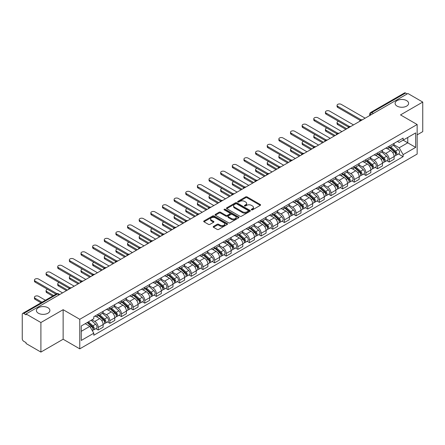 <?xml version="1.0" encoding="UTF-8"?>
<svg xmlns="http://www.w3.org/2000/svg" width="445" height="445" viewBox="0 0 445 445"><rect width="100%" height="100%" fill="white"/><g stroke="black" fill="none" stroke-linecap="round" stroke-linejoin="round"><path stroke-width="0.67" d="M251.47 209.856A0.723 0.417 0 0 0 252.493 209.856L260.275 205.368A1.035 0.595 0 0 0 260.581 204.945A1.035 0.595 0 0 0 260.275 204.522L247.092 196.907A1.035 0.595 0 0 0 245.629 196.907L237.847 201.401A0.723 0.417 0 0 0 237.636 201.696A0.723 0.417 0 0 0 237.847 201.991A0.723 0.417 0 0 0 238.87 201.991L239.877 201.413A3.315 1.913 0 0 1 244.566 201.413L245.668 202.047A3.315 1.913 0 0 1 246.636 203.398A3.315 1.913 0 0 1 245.668 204.75L244.661 205.334A0.723 0.417 0 0 0 244.444 205.629A0.723 0.417 0 0 0 244.661 205.924A0.723 0.417 0 0 0 245.685 205.924L246.691 205.345A3.315 1.913 0 0 1 251.375 205.345L252.476 205.979A3.315 1.913 0 0 1 253.444 207.331A3.315 1.913 0 0 1 252.476 208.683L251.47 209.267A0.723 0.417 0 0 0 251.258 209.562A0.723 0.417 0 0 0 251.47 209.856L251.47 209.267M47.915 307.712A6.753 3.899 0 0 0 40.556 306.866A6.753 3.899 0 0 0 36.39 310.465A6.753 3.899 0 0 0 38.365 313.224A6.753 3.899 0 0 0 45.724 314.07A6.753 3.899 0 0 0 49.896 310.465A6.753 3.899 0 0 0 47.915 307.712M406.635 100.609A6.753 3.899 0 0 0 399.276 99.763A6.753 3.899 0 0 0 395.104 103.362A6.753 3.899 0 0 0 397.085 106.121A6.753 3.899 0 0 0 404.444 106.967A6.753 3.899 0 0 0 408.61 103.362A6.753 3.899 0 0 0 406.635 100.609M213.478 226.422A1.035 0.595 0 0 0 213.177 226.844A1.035 0.595 0 0 0 213.478 227.267L217.177 229.403A1.035 0.595 0 0 0 218.64 229.403L227.284 224.413A1.035 0.595 0 0 0 227.59 223.991A1.035 0.595 0 0 0 227.284 223.568L214.101 215.959A1.035 0.595 0 0 0 212.638 215.959L203.994 220.948A1.035 0.595 0 0 0 203.693 221.371A1.035 0.595 0 0 0 203.994 221.794L208.46 224.369A1.035 0.595 0 0 0 209.929 224.369L213.628 222.233A1.035 0.595 0 0 0 213.928 221.81A1.035 0.595 0 0 0 213.628 221.388L211.408 220.108A2.77 1.602 0 0 1 210.596 218.979A2.77 1.602 0 0 1 212.31 217.499A2.77 1.602 0 0 1 215.33 217.85L224.007 222.862A2.77 1.602 0 0 1 224.82 223.991A2.77 1.602 0 0 1 223.106 225.465A2.77 1.602 0 0 1 220.086 225.12L218.64 224.286A1.035 0.595 0 0 0 217.177 224.286L213.478 226.422L213.478 227.267M79.772 319.299L63.134 309.692L40.901 322.53L26.055 313.959L407.904 93.5L422.75 102.072L400.517 114.91L417.154 124.511L79.772 319.299L79.772 348.847L417.154 154.065L417.154 124.511M239.955 216.253A1.035 0.595 0 0 0 241.418 216.253L250.062 211.264A1.035 0.595 0 0 0 250.363 210.841A1.035 0.595 0 0 0 250.062 210.418L236.879 202.809A1.035 0.595 0 0 0 235.411 202.809L226.772 207.798A1.035 0.595 0 0 0 226.466 208.221A1.035 0.595 0 0 0 226.772 208.644L239.955 216.253M224.536 210.012A0.723 0.417 0 0 1 225.27 210.118L225.27 209.256L238.67 216.993A1.035 0.595 0 0 1 238.976 217.416A1.035 0.595 0 0 1 238.67 217.839L230.032 222.828A1.035 0.595 0 0 1 228.563 222.828L215.386 215.219L215.386 214.373A1.035 0.595 0 0 0 215.08 214.796A1.035 0.595 0 0 0 215.386 215.219M215.386 214.373L219.079 212.237A1.035 0.595 0 0 1 220.548 212.237L225.893 215.324A1.035 0.595 0 0 0 227.356 215.324L229.809 213.906A1.035 0.595 0 0 0 230.115 213.483A1.035 0.595 0 0 0 229.809 213.06L224.247 209.845A0.723 0.417 0 0 1 224.03 209.551A0.723 0.417 0 0 1 224.48 209.167A0.723 0.417 0 0 1 225.27 209.256M40.901 322.53L40.901 352.078L26.055 343.507L26.055 342.644L23.741 341.309A2.108 1.218 -120 0 1 22.25 338.728L22.25 314.342A2.108 1.218 -120 0 1 22.689 313.38L56.487 293.867A2.108 1.218 60 0 1 57.538 293.973L23.741 313.486A2.108 1.218 -120 0 0 22.689 313.38M417.154 134.852L422.75 131.62L422.75 102.072M40.901 352.078L63.134 339.24L79.772 348.847M26.055 313.959L26.055 314.821L23.741 313.486M373.361 113.442L371.792 112.54A2.108 1.218 60 0 0 370.735 112.435L404.533 92.922A2.108 1.218 60 0 1 405.59 93.027L371.792 112.54A2.108 1.218 120 0 0 370.301 115.122L370.301 115.211M407.158 93.928L405.59 93.027M389.175 146.183A4.856 2.804 60 0 1 388.174 148.357L393.096 145.515A4.856 2.804 -120 0 0 394.098 143.34M382.188 151.406L385.743 153.458A4.856 2.804 60 0 1 389.175 159.405L394.098 156.562A4.856 2.804 -120 0 0 390.666 150.616L387.144 148.58M394.098 156.562L394.098 159.188L389.175 162.03L386.816 160.667M388.174 148.357A4.856 2.804 60 0 1 385.782 148.141M389.175 159.405L389.175 162.03M377.538 152.902A4.856 2.804 60 0 1 376.531 155.077L381.454 152.234A4.856 2.804 -120 0 0 382.461 150.06M375.174 167.387L377.538 168.75L382.461 165.907L382.461 163.282A4.856 2.804 -120 0 0 379.029 157.335L375.502 155.299M376.531 155.077A4.856 2.804 60 0 1 374.145 154.86M370.546 158.125L374.106 160.178A4.856 2.804 60 0 1 377.538 166.124L377.538 168.75M365.896 159.621A4.856 2.804 60 0 1 364.894 161.796L369.817 158.954A4.856 2.804 -120 0 0 370.824 156.779M363.537 174.106L365.896 175.469L370.824 172.627L370.824 170.001A4.856 2.804 -120 0 0 367.392 164.055L363.865 162.019M364.894 161.796A4.856 2.804 60 0 1 362.503 161.58M358.909 164.845L362.464 166.897A4.856 2.804 60 0 1 365.896 172.844L365.896 175.469M354.259 166.341A4.856 2.804 60 0 1 353.252 168.516L358.18 165.673A4.856 2.804 -120 0 0 359.182 163.499M351.9 180.826L354.259 182.189L359.182 179.346L359.182 176.721A4.856 2.804 -120 0 0 355.75 170.774L352.229 168.744M353.252 168.516A4.856 2.804 60 0 1 350.866 168.299M347.272 171.564L350.827 173.617A4.856 2.804 60 0 1 354.259 179.563L354.259 182.189M342.622 173.061A4.856 2.804 60 0 1 341.615 175.235L346.538 172.393A4.856 2.804 -120 0 0 347.545 170.218M340.258 187.545L342.622 188.908L347.545 186.066L347.545 183.44A4.856 2.804 -120 0 0 344.113 177.494L340.586 175.464M341.615 175.235A4.856 2.804 60 0 1 339.224 175.018M335.63 178.284L339.19 180.336A4.856 2.804 60 0 1 342.622 186.283L342.622 188.908M330.98 179.78A4.856 2.804 60 0 1 329.979 181.955L334.901 179.113A4.856 2.804 -120 0 0 335.903 176.938M328.621 194.265L330.98 195.633L335.903 192.785L335.903 190.16A4.856 2.804 -120 0 0 332.471 184.213L328.95 182.183M329.979 181.955A4.856 2.804 60 0 1 327.587 181.738M323.993 185.003L327.548 187.056A4.856 2.804 60 0 1 330.98 193.002L330.98 195.633M319.343 186.499A4.856 2.804 60 0 1 318.336 188.674L323.259 185.832A4.856 2.804 -120 0 0 324.266 183.657M316.979 200.99L319.343 202.353L324.266 199.505L324.266 196.879A4.856 2.804 -120 0 0 320.834 190.933L317.307 188.903M318.336 188.674A4.856 2.804 60 0 1 315.95 188.458M312.351 191.723L315.911 193.781A4.856 2.804 60 0 1 319.343 199.722L319.343 202.353M307.701 193.219A4.856 2.804 60 0 1 306.7 195.399L311.622 192.552A4.856 2.804 -120 0 0 312.629 190.377M305.342 207.709L307.701 209.072L312.629 206.23L312.629 203.599A4.856 2.804 -120 0 0 309.197 197.652L305.671 195.622M306.7 195.399A4.856 2.804 60 0 1 304.308 195.177M300.714 198.442L304.269 200.5A4.856 2.804 60 0 1 307.701 206.441L307.701 209.072M296.064 199.939A4.856 2.804 60 0 1 295.057 202.119L299.986 199.271A4.856 2.804 -120 0 0 300.987 197.096M293.706 214.429L296.064 215.792L300.987 212.949L300.987 210.318A4.856 2.804 -120 0 0 297.555 204.377L294.034 202.341M295.057 202.119A4.856 2.804 60 0 1 292.671 201.897M289.078 205.162L292.632 207.22A4.856 2.804 60 0 1 296.064 213.161L296.064 215.792M284.427 206.658A4.856 2.804 60 0 1 283.421 208.839L288.343 205.996A4.856 2.804 -120 0 0 289.35 203.816M282.063 221.148L284.427 222.511L289.35 219.669L289.35 217.038A4.856 2.804 -120 0 0 285.918 211.097L282.391 209.061M283.421 208.839A4.856 2.804 60 0 1 281.029 208.616M277.435 211.887L280.995 213.939A4.856 2.804 60 0 1 284.427 219.88L284.427 222.511M272.785 213.378A4.856 2.804 60 0 1 271.784 215.558L276.707 212.716A4.856 2.804 -120 0 0 277.708 210.535M270.427 227.868L272.785 229.231L277.708 226.388L277.708 223.757A4.856 2.804 -120 0 0 274.276 217.816L270.755 215.781M271.784 215.558A4.856 2.804 60 0 1 269.392 215.336M265.798 218.606L269.353 220.659A4.856 2.804 60 0 1 272.785 226.6L272.785 229.231M261.148 220.097A4.856 2.804 60 0 1 260.141 222.278L265.064 219.435A4.856 2.804 -120 0 0 266.071 217.255M258.784 234.587L261.148 235.95L266.071 233.108L266.071 230.477A4.856 2.804 -120 0 0 262.639 224.536L259.112 222.5M260.141 222.278A4.856 2.804 60 0 1 257.755 222.055M254.156 225.326L257.716 227.378A4.856 2.804 60 0 1 261.148 233.319L261.148 235.95M249.506 226.816A4.856 2.804 60 0 1 248.505 228.997L253.428 226.155A4.856 2.804 -120 0 0 254.434 223.974M247.147 241.307L249.506 242.67L254.434 239.827L254.434 237.196A4.856 2.804 -120 0 0 251.002 231.255L247.476 229.22M248.505 228.997A4.856 2.804 60 0 1 246.113 228.774M242.519 232.045L246.074 234.098A4.856 2.804 60 0 1 249.506 240.039L249.506 242.67M237.869 233.536A4.856 2.804 60 0 1 236.862 235.716L241.791 232.874A4.856 2.804 -120 0 0 242.792 230.694M235.511 248.026L237.869 249.389L242.792 246.547L242.792 243.916A4.856 2.804 -120 0 0 239.36 237.975L235.839 235.939M236.862 235.716A4.856 2.804 60 0 1 234.476 235.494M230.883 238.765L234.437 240.817A4.856 2.804 60 0 1 237.869 246.758L237.869 249.389M226.232 240.256A4.856 2.804 60 0 1 225.226 242.436L230.148 239.594A4.856 2.804 -120 0 0 231.155 237.413M223.868 254.746L226.232 256.109L231.155 253.266L231.155 250.635A4.856 2.804 -120 0 0 227.723 244.694L224.197 242.659M225.226 242.436A4.856 2.804 60 0 1 222.834 242.214M219.24 245.484L222.8 247.537A4.856 2.804 60 0 1 226.232 253.478L226.232 256.109M214.59 246.975A4.856 2.804 60 0 1 213.589 249.156L218.512 246.313A4.856 2.804 -120 0 0 219.513 244.133M212.232 261.465L214.59 262.828L219.513 259.986L219.513 257.355A4.856 2.804 -120 0 0 216.081 251.414L212.56 249.378M213.589 249.156A4.856 2.804 60 0 1 211.197 248.933M207.604 252.204L211.158 254.256A4.856 2.804 60 0 1 214.59 260.203L214.59 262.828M202.953 253.695A4.856 2.804 60 0 1 201.947 255.875L206.869 253.033A4.856 2.804 -120 0 0 207.876 250.852M200.589 268.185L202.953 269.548L207.876 266.705L207.876 264.074A4.856 2.804 -120 0 0 204.444 258.133L200.917 256.098M201.947 255.875A4.856 2.804 60 0 1 199.56 255.653M195.961 258.923L199.521 260.976A4.856 2.804 60 0 1 202.953 266.922L202.953 269.548M191.311 260.414A4.856 2.804 60 0 1 190.31 262.594L195.233 259.752A4.856 2.804 -120 0 0 196.239 257.572M188.953 274.904L191.311 276.267L196.239 273.425L196.239 270.794A4.856 2.804 -120 0 0 192.807 264.853L189.281 262.817M190.31 262.594A4.856 2.804 60 0 1 187.918 262.378M184.325 265.643L187.879 267.695A4.856 2.804 60 0 1 191.311 273.642L191.311 276.267M179.674 267.134A4.856 2.804 60 0 1 178.667 269.314L183.596 266.472A4.856 2.804 -120 0 0 184.597 264.291M177.316 281.624L179.674 282.987L184.597 280.144L184.597 277.519A4.856 2.804 -120 0 0 181.165 271.572L177.644 269.536M178.667 269.314A4.856 2.804 60 0 1 176.281 269.097M172.688 272.362L176.242 274.415A4.856 2.804 60 0 1 179.674 280.361L179.674 282.987M168.038 273.853A4.856 2.804 60 0 1 167.031 276.034L171.954 273.191A4.856 2.804 -120 0 0 172.96 271.011M165.673 288.343L168.038 289.706L172.96 286.864L172.96 284.238A4.856 2.804 -120 0 0 169.528 278.292L166.002 276.256M167.031 276.034A4.856 2.804 60 0 1 164.639 275.817M161.046 279.082L164.606 281.134A4.856 2.804 60 0 1 168.038 287.081L168.038 289.706M156.395 280.572A4.856 2.804 60 0 1 155.394 282.753L160.317 279.911A4.856 2.804 -120 0 0 161.318 277.73M154.037 295.063L156.395 296.426L161.318 293.583L161.318 290.958A4.856 2.804 -120 0 0 157.892 285.011L154.365 282.976M155.394 282.753A4.856 2.804 60 0 1 153.002 282.536M149.409 285.801L152.963 287.854A4.856 2.804 60 0 1 156.395 293.8L156.395 296.426M144.758 287.292A4.856 2.804 60 0 1 143.752 289.473L148.674 286.63A4.856 2.804 -120 0 0 149.681 284.45M142.394 301.782L144.758 303.145L149.681 300.303L149.681 297.677A4.856 2.804 -120 0 0 146.249 291.731L142.723 289.695M143.752 289.473A4.856 2.804 60 0 1 141.365 289.256M137.766 292.521L141.326 294.573A4.856 2.804 60 0 1 144.758 300.52L144.758 303.145M133.116 294.011A4.856 2.804 60 0 1 132.115 296.192L137.038 293.35A4.856 2.804 -120 0 0 138.045 291.169M130.758 308.502L133.116 309.865L138.045 307.022L138.045 304.397A4.856 2.804 -120 0 0 134.613 298.45L131.086 296.415M132.115 296.192A4.856 2.804 60 0 1 129.723 295.975M126.13 299.24L129.684 301.293A4.856 2.804 60 0 1 133.116 307.239L133.116 309.865M121.479 300.731A4.856 2.804 60 0 1 120.473 302.911L125.401 300.069A4.856 2.804 -120 0 0 126.402 297.889M119.121 315.221L121.479 316.584L126.402 313.742L126.402 311.116A4.856 2.804 -120 0 0 122.97 305.17L119.449 303.134M120.473 302.911A4.856 2.804 60 0 1 118.086 302.695M114.493 305.96L118.047 308.012A4.856 2.804 60 0 1 121.479 313.959L121.479 316.584M109.843 307.451A4.856 2.804 60 0 1 108.836 309.631L113.759 306.789A4.856 2.804 -120 0 0 114.766 304.608M107.479 321.941L109.843 323.304L114.766 320.461L114.766 317.836A4.856 2.804 -120 0 0 111.333 311.889L107.807 309.853M108.836 309.631A4.856 2.804 60 0 1 106.444 309.414M102.851 312.679L106.411 314.732A4.856 2.804 60 0 1 109.843 320.678L109.843 323.304M98.2 314.17A4.856 2.804 60 0 1 97.199 316.351L102.122 313.508A4.856 2.804 -120 0 0 103.123 311.328M95.842 328.66L98.2 330.023L103.123 327.181L103.123 324.555A4.856 2.804 -120 0 0 99.697 318.609L96.17 316.573M97.199 316.351A4.856 2.804 60 0 1 94.807 316.134M91.937 319.816L94.768 321.451A4.856 2.804 60 0 1 98.2 327.398L98.2 330.023M397.418 141.421L399.176 142.433L415.663 132.91L407.753 137.477L407.753 142.823L399.176 147.773L393.825 144.686M81.268 331.319L89.846 326.363L93.8 333.21L81.268 340.447L81.268 325.974L93.8 318.737L93.8 316.712L403.126 138.122L403.126 140.147L415.663 147.384L403.126 154.621L399.176 147.773M415.663 132.91L415.663 147.384M93.8 333.21L93.8 335.235L403.126 156.646L403.126 154.621M63.134 309.692L63.134 339.24M89.846 326.363L85.218 323.693M398.453 153.948L403.126 156.646M251.759 209.962L252.476 209.545A3.315 1.913 0 0 0 253.444 208.193L253.444 207.331M246.636 203.398L246.636 204.261A3.315 1.913 0 0 1 245.668 205.612L244.95 206.029M260.275 204.522L260.275 205.368L247.092 197.769A1.035 0.595 0 0 0 245.629 197.769L238.136 202.097M250.046 211.269L236.879 203.671A1.035 0.595 0 0 0 235.411 203.671L226.783 208.649L226.772 207.798M248.227 211.136A0.723 0.417 0 0 0 248.444 210.841A0.723 0.417 0 0 0 248.227 210.546L236.657 203.866A0.723 0.417 0 0 0 235.633 203.866L234.571 204.478A3.315 1.913 0 0 0 233.597 205.829A3.315 1.913 0 0 0 234.571 207.181L242.481 211.748A3.315 1.913 0 0 0 247.164 211.748L248.227 211.136L248.227 211.998A0.723 0.417 0 0 0 248.444 211.703L248.444 210.841M233.597 205.829L233.597 206.691A3.315 1.913 0 0 0 234.571 208.043L234.571 207.181M248.227 211.998L247.164 212.61A3.315 1.913 0 0 1 242.481 212.61L234.571 208.043M215.397 215.224L219.079 213.099L219.079 212.237M230.115 213.483L230.115 214.345A1.035 0.595 0 0 1 229.809 214.768L227.356 216.181A1.035 0.595 0 0 1 225.893 216.181L220.548 213.099A1.035 0.595 0 0 0 219.079 213.099M225.27 210.118L238.659 217.844M231.439 218.523A2.77 1.602 0 0 0 234.459 218.873A2.77 1.602 0 0 0 236.167 217.394A2.77 1.602 0 0 0 235.361 216.264L232.301 214.496A1.035 0.595 0 0 0 230.838 214.496L228.38 215.914A1.035 0.595 0 0 0 228.079 216.337A1.035 0.595 0 0 0 228.38 216.76L231.439 218.523L231.439 219.385A2.77 1.602 0 0 0 234.459 219.735A2.77 1.602 0 0 0 236.167 218.256L236.167 217.394M228.079 216.337L228.079 217.199A1.035 0.595 0 0 0 228.38 217.622L228.38 216.76M231.439 219.385L228.38 217.622M224.82 223.991L224.82 224.853A2.77 1.602 0 0 1 223.106 226.327A2.77 1.602 0 0 1 220.086 225.982L218.64 225.148A1.035 0.595 0 0 0 217.177 225.148L213.494 227.273M210.596 218.979L210.596 219.841A2.77 1.602 0 0 0 211.408 220.97L211.408 220.108M213.611 222.244L211.408 220.97M227.284 223.568L227.284 224.413L214.101 216.821A1.035 0.595 0 0 0 212.638 216.821L204.01 221.799L203.994 220.948M389.514 147.584L394.253 151.817A2.637 1.524 60 0 1 395.082 155.895L394.098 156.462M389.636 147.696L391.873 148.986M338.473 121.301A2.425 1.402 -0 0 0 337.06 122.575A2.425 1.402 -0 0 0 337.772 123.565L346.8 128.777M389.992 147.306L395.266 152.018A1.268 0.729 60 0 1 395.666 153.976A1.268 0.729 60 0 1 395.549 154.02M390.782 146.85L395.522 151.083A2.637 1.524 60 0 1 396.35 155.16A2.637 1.524 60 0 1 395.555 155.249M393.425 145.265L398.208 149.531A2.637 1.524 60 0 1 399.037 153.614L396.35 155.16M345.826 129.339L337.772 124.683A2.425 1.402 180 0 1 337.06 123.693L337.06 122.575M360.139 120.367L337.772 107.456A2.425 1.402 180 0 1 337.06 106.466L337.06 105.343A2.425 1.402 -0 0 0 337.772 106.338L361.101 119.805M365.15 118.181L341.204 104.353A2.425 1.402 -0 0 0 338.556 104.052A2.425 1.402 -0 0 0 337.06 105.343M377.872 154.304L382.617 158.537A2.637 1.524 60 0 1 383.445 162.614L382.461 163.182M378 154.415L380.23 155.706M326.836 128.021A2.425 1.402 -0 0 0 325.423 129.295A2.425 1.402 -0 0 0 326.129 130.285L335.157 135.497M378.35 154.026L383.629 158.737A1.268 0.729 60 0 1 384.029 160.695A1.268 0.729 60 0 1 383.913 160.74M379.14 153.57L383.885 157.803A2.637 1.524 60 0 1 384.714 161.885A2.637 1.524 60 0 1 383.918 161.969M381.788 151.984L386.572 156.251A2.637 1.524 60 0 1 387.4 160.334L384.714 161.885M334.189 136.059L326.129 131.403A2.425 1.402 180 0 1 325.423 130.413L325.423 129.295M366.235 161.023L370.98 165.256A2.637 1.524 60 0 1 371.803 169.334L370.819 169.901M366.363 161.135L368.594 162.425M315.199 134.74A2.425 1.402 -0 0 0 313.781 136.014A2.425 1.402 -0 0 0 314.493 137.004L323.521 142.216M366.713 160.745L371.992 165.457A1.268 0.729 60 0 1 372.387 167.415A1.268 0.729 60 0 1 372.27 167.459M367.503 160.289L372.248 164.522A2.637 1.524 60 0 1 373.071 168.605A2.637 1.524 60 0 1 372.276 168.688M370.145 158.704L374.929 162.97A2.637 1.524 60 0 1 375.758 167.053L373.071 168.605M322.553 142.778L314.493 138.128A2.425 1.402 180 0 1 313.781 137.132L313.781 136.014M348.496 127.086L326.129 114.176A2.425 1.402 180 0 1 325.423 113.186L325.423 112.062A2.425 1.402 -0 0 0 326.129 113.058L349.459 126.525M353.514 124.9L329.561 111.072A2.425 1.402 -0 0 0 326.919 110.772A2.425 1.402 -0 0 0 325.423 112.062M336.859 133.806L314.493 120.895A2.425 1.402 180 0 1 313.781 119.905L313.781 118.787A2.425 1.402 -0 0 0 314.493 119.777L337.822 133.244M341.871 131.62L317.925 117.791A2.425 1.402 -0 0 0 315.282 117.491A2.425 1.402 -0 0 0 313.781 118.787M354.598 167.743L359.338 171.976A2.637 1.524 60 0 1 360.166 176.053L359.182 176.62M354.721 167.854L356.951 169.144M303.557 141.46A2.425 1.402 -0 0 0 302.144 142.734A2.425 1.402 -0 0 0 302.856 143.724L311.884 148.936M355.077 167.465L360.35 172.176A1.268 0.729 60 0 1 360.75 174.134A1.268 0.729 60 0 1 360.634 174.179M355.867 167.008L360.606 171.242A2.637 1.524 60 0 1 361.435 175.324A2.637 1.524 60 0 1 360.639 175.408M358.509 165.423L363.292 169.695A2.637 1.524 60 0 1 364.121 173.773L361.435 175.324M310.91 149.498L302.856 144.847A2.425 1.402 180 0 1 302.144 143.852L302.144 142.734M342.956 174.462L347.701 178.695A2.637 1.524 60 0 1 348.53 182.773L347.545 183.34M343.084 174.573L345.314 175.864M291.92 148.179A2.425 1.402 -0 0 0 290.502 149.453A2.425 1.402 -0 0 0 291.214 150.443L300.242 155.655M343.434 174.184L348.713 178.896A1.268 0.729 60 0 1 349.108 180.854A1.268 0.729 60 0 1 348.997 180.898M344.224 173.734L348.969 177.961A2.637 1.524 60 0 1 349.798 182.044A2.637 1.524 60 0 1 348.997 182.127M346.872 172.143L351.656 176.415A2.637 1.524 60 0 1 352.484 180.492L349.798 182.044M299.274 156.217L291.214 151.567A2.425 1.402 180 0 1 290.502 150.571L290.502 149.453M331.319 181.182L336.058 185.415A2.637 1.524 60 0 1 336.887 189.492L335.903 190.06M331.442 181.293L333.678 182.584M280.278 154.899A2.425 1.402 -0 0 0 278.865 156.173A2.425 1.402 -0 0 0 279.577 157.163L288.605 162.375M331.798 180.909L337.071 185.615A1.268 0.729 60 0 1 337.471 187.573A1.268 0.729 60 0 1 337.355 187.618M332.587 180.453L337.327 184.681A2.637 1.524 60 0 1 338.156 188.763A2.637 1.524 60 0 1 337.36 188.847M335.23 178.862L340.013 183.134A2.637 1.524 60 0 1 340.842 187.212L338.156 188.763M287.631 162.937L279.577 158.287A2.425 1.402 180 0 1 278.865 157.296L278.865 156.173M325.217 140.525L302.856 127.615A2.425 1.402 180 0 1 302.144 126.625L302.144 125.507A2.425 1.402 -0 0 0 302.856 126.497L326.185 139.964M330.234 138.339L306.288 124.511A2.425 1.402 -0 0 0 303.64 124.211A2.425 1.402 -0 0 0 302.144 125.507M313.58 147.245L291.214 134.334A2.425 1.402 180 0 1 290.502 133.344L290.502 132.226A2.425 1.402 -0 0 0 291.214 133.216L314.543 146.683M318.598 145.059L294.646 131.231A2.425 1.402 -0 0 0 292.003 130.93A2.425 1.402 -0 0 0 290.502 132.226M301.944 153.964L279.577 141.054A2.425 1.402 180 0 1 278.865 140.064L278.865 138.946A2.425 1.402 -0 0 0 279.577 139.936L302.906 153.403M306.955 151.778L283.009 137.956A2.425 1.402 -0 0 0 280.361 137.65A2.425 1.402 -0 0 0 278.865 138.946M319.677 187.901L324.422 192.134A2.637 1.524 60 0 1 325.251 196.212L324.266 196.779M319.805 188.013L322.035 189.303M268.641 161.618A2.425 1.402 -0 0 0 267.228 162.892A2.425 1.402 -0 0 0 267.935 163.882L276.962 169.094M320.155 187.629L325.434 192.335A1.268 0.729 60 0 1 325.835 194.293A1.268 0.729 60 0 1 325.718 194.337M320.945 187.173L325.69 191.4A2.637 1.524 60 0 1 326.519 195.483A2.637 1.524 60 0 1 325.723 195.566M323.593 185.582L328.377 189.854A2.637 1.524 60 0 1 329.205 193.931L326.519 195.483M275.995 169.656L267.935 165.006A2.425 1.402 180 0 1 267.228 164.016L267.228 162.892M290.301 160.684L267.935 147.773A2.425 1.402 180 0 1 267.228 146.783L267.228 145.665A2.425 1.402 -0 0 0 267.935 146.655L291.264 160.122M295.319 158.498L271.367 144.675A2.425 1.402 -0 0 0 268.724 144.369A2.425 1.402 -0 0 0 267.228 145.665M308.04 194.621L312.785 198.854A2.637 1.524 60 0 1 313.608 202.931L312.624 203.504M308.168 194.732L310.399 196.023M257.004 168.338A2.425 1.402 -0 0 0 255.586 169.612A2.425 1.402 -0 0 0 256.298 170.602L265.326 175.814M308.519 194.348L313.797 199.054A1.268 0.729 60 0 1 314.192 201.012A1.268 0.729 60 0 1 314.075 201.057M309.308 193.892L314.053 198.12A2.637 1.524 60 0 1 314.876 202.202A2.637 1.524 60 0 1 314.081 202.286M311.951 192.301L316.734 196.573A2.637 1.524 60 0 1 317.563 200.651L314.876 202.202M264.358 176.376L256.298 171.726A2.425 1.402 180 0 1 255.586 170.735L255.586 169.612M278.665 167.403L256.298 154.493A2.425 1.402 180 0 1 255.586 153.503L255.586 152.385A2.425 1.402 -0 0 0 256.298 153.375L279.627 166.842M283.676 165.217L259.73 151.395A2.425 1.402 -0 0 0 257.088 151.089A2.425 1.402 -0 0 0 255.586 152.385M296.403 201.34L301.143 205.573A2.637 1.524 60 0 1 301.971 209.651L300.987 210.224M296.526 201.452L298.756 202.742M245.362 175.057A2.425 1.402 -0 0 0 243.949 176.331A2.425 1.402 -0 0 0 244.661 177.321L253.689 182.533M296.882 201.068L302.155 205.774A1.268 0.729 60 0 1 302.555 207.732A1.268 0.729 60 0 1 302.439 207.776M297.672 200.612L302.411 204.839A2.637 1.524 60 0 1 303.24 208.922A2.637 1.524 60 0 1 302.444 209.005M300.314 199.021L305.098 203.293A2.637 1.524 60 0 1 305.926 207.37L303.24 208.922M252.716 183.095L244.661 178.445A2.425 1.402 180 0 1 243.949 177.455L243.949 176.331M267.022 174.129L244.661 161.212A2.425 1.402 180 0 1 243.949 160.222L243.949 159.104A2.425 1.402 -0 0 0 244.661 160.094L267.99 173.561M272.04 171.937L248.093 158.114A2.425 1.402 -0 0 0 245.445 157.808A2.425 1.402 -0 0 0 243.949 159.104M284.761 208.06L289.506 212.293A2.637 1.524 60 0 1 290.335 216.37L289.35 216.943M284.889 208.171L287.12 209.462M233.725 181.777A2.425 1.402 -0 0 0 232.307 183.051A2.425 1.402 -0 0 0 233.019 184.041L242.047 189.253M285.239 207.787L290.518 212.493A1.268 0.729 60 0 1 290.913 214.451A1.268 0.729 60 0 1 290.802 214.496M286.029 207.331L290.774 211.564A2.637 1.524 60 0 1 291.603 215.641A2.637 1.524 60 0 1 290.802 215.725M288.677 205.74L293.461 210.012A2.637 1.524 60 0 1 294.29 214.09L291.603 215.641M241.079 189.815L233.019 185.165A2.425 1.402 180 0 1 232.307 184.174L232.307 183.051M255.386 180.848L233.019 167.932A2.425 1.402 180 0 1 232.307 166.942L232.307 165.824A2.425 1.402 -0 0 0 233.019 166.814L256.348 180.281M260.403 178.656L236.451 164.834A2.425 1.402 -0 0 0 233.809 164.528A2.425 1.402 -0 0 0 232.307 165.824M273.124 214.779L277.864 219.012A2.637 1.524 60 0 1 278.692 223.09L277.708 223.663M273.247 214.896L275.483 216.181M222.083 188.496A2.425 1.402 -0 0 0 220.67 189.77A2.425 1.402 -0 0 0 221.382 190.76L230.41 195.972M273.603 214.507L278.882 219.213A1.268 0.729 60 0 1 279.276 221.171A1.268 0.729 60 0 1 279.16 221.221M274.393 214.051L279.132 218.284A2.637 1.524 60 0 1 279.961 222.361A2.637 1.524 60 0 1 279.165 222.444M277.035 212.46L281.819 216.732A2.637 1.524 60 0 1 282.647 220.809L279.961 222.361M229.436 196.534L221.382 191.884A2.425 1.402 180 0 1 220.67 190.894L220.67 189.77M261.482 221.499L266.227 225.732A2.637 1.524 60 0 1 267.056 229.815L266.071 230.382M261.61 221.616L263.841 222.901M210.446 195.216A2.425 1.402 -0 0 0 209.033 196.49A2.425 1.402 -0 0 0 209.74 197.485L218.768 202.692M261.96 221.226L267.239 225.932A1.268 0.729 60 0 1 267.64 227.89A1.268 0.729 60 0 1 267.523 227.94M262.75 220.77L267.495 225.003A2.637 1.524 60 0 1 268.324 229.08A2.637 1.524 60 0 1 267.528 229.164M265.398 219.179L270.182 223.451A2.637 1.524 60 0 1 271.011 227.529L268.324 229.08M217.8 203.254L209.74 198.604A2.425 1.402 180 0 1 209.033 197.613L209.033 196.49M249.845 228.218L254.59 232.451A2.637 1.524 60 0 1 255.413 236.534L254.429 237.102M249.973 228.335L252.204 229.62M198.809 201.935A2.425 1.402 -0 0 0 197.391 203.209A2.425 1.402 -0 0 0 198.103 204.205L207.131 209.417M250.324 227.946L255.602 232.652A1.268 0.729 60 0 1 255.997 234.61A1.268 0.729 60 0 1 255.881 234.66M251.114 227.49L255.858 231.723A2.637 1.524 60 0 1 256.682 235.8A2.637 1.524 60 0 1 255.886 235.883M253.756 225.899L258.539 230.171A2.637 1.524 60 0 1 259.368 234.248L256.682 235.8M206.163 209.973L198.103 205.323A2.425 1.402 180 0 1 197.391 204.333L197.391 203.209M238.209 234.938L242.948 239.171A2.637 1.524 60 0 1 243.777 243.254L242.792 243.821M238.331 235.055L240.561 236.34M187.167 208.661A2.425 1.402 -0 0 0 185.754 209.929A2.425 1.402 -0 0 0 186.466 210.924L195.494 216.137M238.687 234.665L243.96 239.371A1.268 0.729 60 0 1 244.361 241.329A1.268 0.729 60 0 1 244.244 241.379M239.477 234.209L244.216 238.442A2.637 1.524 60 0 1 245.045 242.519A2.637 1.524 60 0 1 244.249 242.603M242.119 232.618L246.903 236.89A2.637 1.524 60 0 1 247.732 240.968L245.045 242.519M194.521 216.693L186.466 212.042A2.425 1.402 180 0 1 185.754 211.052L185.754 209.929M226.566 241.663L231.311 245.89A2.637 1.524 60 0 1 232.14 249.973L231.155 250.541M226.694 241.774L228.925 243.059M175.53 215.38A2.425 1.402 -0 0 0 174.112 216.654A2.425 1.402 -0 0 0 174.824 217.644L183.852 222.856M227.045 241.385L232.323 246.091A1.268 0.729 60 0 1 232.718 248.049A1.268 0.729 60 0 1 232.607 248.099M227.834 240.929L232.579 245.162A2.637 1.524 60 0 1 233.408 249.239A2.637 1.524 60 0 1 232.607 249.322M230.482 239.338L235.266 243.61A2.637 1.524 60 0 1 236.095 247.687L233.408 249.239M182.884 223.412L174.824 218.762A2.425 1.402 180 0 1 174.112 217.772L174.112 216.654M214.929 248.382L219.669 252.61A2.637 1.524 60 0 1 220.498 256.693L219.513 257.26M215.052 248.494L217.288 249.779M163.888 222.1A2.425 1.402 -0 0 0 162.475 223.373A2.425 1.402 -0 0 0 163.187 224.363L172.215 229.576M215.408 248.104L220.687 252.81A1.268 0.729 60 0 1 221.082 254.768A1.268 0.729 60 0 1 220.965 254.818M216.198 247.648L220.937 251.881A2.637 1.524 60 0 1 221.766 255.958A2.637 1.524 60 0 1 220.97 256.042M218.84 246.057L223.624 250.329A2.637 1.524 60 0 1 224.452 254.407L221.766 255.958M171.242 230.132L163.187 225.482A2.425 1.402 180 0 1 162.475 224.491L162.475 223.373M243.749 187.567L221.382 174.651A2.425 1.402 180 0 1 220.67 173.661L220.67 172.543A2.425 1.402 -0 0 0 221.382 173.533L244.711 187M248.761 185.376L224.814 171.553A2.425 1.402 -0 0 0 222.166 171.247A2.425 1.402 -0 0 0 220.67 172.543M232.106 194.287L209.74 181.371A2.425 1.402 180 0 1 209.033 180.381L209.033 179.263A2.425 1.402 -0 0 0 209.74 180.253L233.069 193.72M237.124 192.095L213.172 178.273A2.425 1.402 -0 0 0 210.53 177.967A2.425 1.402 -0 0 0 209.033 179.263M220.47 201.007L198.103 188.09A2.425 1.402 180 0 1 197.391 187.1L197.391 185.982A2.425 1.402 -0 0 0 198.103 186.972L221.432 200.439M225.487 198.82L201.535 184.992A2.425 1.402 -0 0 0 198.893 184.686A2.425 1.402 -0 0 0 197.391 185.982M208.827 207.726L186.466 194.81A2.425 1.402 180 0 1 185.754 193.82L185.754 192.702A2.425 1.402 -0 0 0 186.466 193.692L209.795 207.159M213.845 205.54L189.898 191.712A2.425 1.402 -0 0 0 187.25 191.406A2.425 1.402 -0 0 0 185.754 192.702M197.191 214.446L174.824 201.529A2.425 1.402 180 0 1 174.112 200.539L174.112 199.421A2.425 1.402 -0 0 0 174.824 200.411L198.153 213.878M202.208 212.259L178.256 198.431A2.425 1.402 -0 0 0 175.614 198.125A2.425 1.402 -0 0 0 174.112 199.421M185.554 221.165L163.187 208.249A2.425 1.402 180 0 1 162.475 207.259L162.475 206.141A2.425 1.402 -0 0 0 163.187 207.131L186.516 220.598M190.566 218.979L166.619 205.151A2.425 1.402 -0 0 0 163.971 204.845A2.425 1.402 -0 0 0 162.475 206.141M203.287 255.102L208.032 259.329A2.637 1.524 60 0 1 208.861 263.412L207.876 263.98M203.415 255.213L205.646 256.498M152.251 228.819A2.425 1.402 -0 0 0 150.838 230.093A2.425 1.402 -0 0 0 151.545 231.083L160.573 236.295M203.766 254.824L209.044 259.535A1.268 0.729 60 0 1 209.445 261.488A1.268 0.729 60 0 1 209.328 261.538M204.555 254.368L209.3 258.601A2.637 1.524 60 0 1 210.129 262.678A2.637 1.524 60 0 1 209.334 262.761M207.203 252.782L211.987 257.049A2.637 1.524 60 0 1 212.816 261.126L210.129 262.678M159.605 236.851L151.545 232.201A2.425 1.402 180 0 1 150.838 231.211L150.838 230.093M173.912 227.885L151.545 214.968A2.425 1.402 180 0 1 150.838 213.978L150.838 212.86A2.425 1.402 -0 0 0 151.545 213.85L174.874 227.317M178.929 225.698L154.977 211.87A2.425 1.402 -0 0 0 152.335 211.564A2.425 1.402 -0 0 0 150.838 212.86M191.65 261.821L196.395 266.049A2.637 1.524 60 0 1 197.218 270.132L196.239 270.699M191.778 261.933L194.009 263.218M140.614 235.538A2.425 1.402 -0 0 0 139.196 236.812A2.425 1.402 -0 0 0 139.908 237.802L148.936 243.014M192.129 261.543L197.408 266.255A1.268 0.729 60 0 1 197.803 268.213A1.268 0.729 60 0 1 197.686 268.257M192.919 261.087L197.663 265.32A2.637 1.524 60 0 1 198.487 269.397A2.637 1.524 60 0 1 197.691 269.481M195.561 259.502L200.345 263.768A2.637 1.524 60 0 1 201.173 267.846L198.487 269.397M147.968 243.571L139.908 238.921A2.425 1.402 180 0 1 139.196 237.93L139.196 236.812M162.275 234.604L139.908 221.688A2.425 1.402 180 0 1 139.196 220.698L139.196 219.58A2.425 1.402 -0 0 0 139.908 220.57L163.237 234.037M167.292 232.418L143.34 218.59A2.425 1.402 -0 0 0 140.698 218.284A2.425 1.402 -0 0 0 139.196 219.58M180.014 268.541L184.753 272.768A2.637 1.524 60 0 1 185.582 276.851L184.597 277.419M180.136 268.652L182.367 269.943M128.972 242.258A2.425 1.402 -0 0 0 127.559 243.532A2.425 1.402 -0 0 0 128.271 244.522L137.299 249.734M180.492 268.263L185.765 272.974A1.268 0.729 60 0 1 186.166 274.932A1.268 0.729 60 0 1 186.049 274.977M181.282 267.807L186.021 272.04A2.637 1.524 60 0 1 186.85 276.117A2.637 1.524 60 0 1 186.055 276.2M183.924 266.221L188.708 270.488A2.637 1.524 60 0 1 189.537 274.565L186.85 276.117M136.326 250.29L128.271 245.64A2.425 1.402 180 0 1 127.559 244.65L127.559 243.532M150.633 241.323L128.271 228.413A2.425 1.402 180 0 1 127.559 227.417L127.559 226.299A2.425 1.402 -0 0 0 128.271 227.289L151.6 240.762M155.65 239.137L131.703 225.309A2.425 1.402 -0 0 0 129.056 225.003A2.425 1.402 -0 0 0 127.559 226.299M168.371 275.26L173.116 279.493A2.637 1.524 60 0 1 173.945 283.571L172.96 284.138M168.499 275.372L170.73 276.662M117.335 248.978A2.425 1.402 -0 0 0 115.917 250.251A2.425 1.402 -0 0 0 116.629 251.241L125.657 256.454M168.85 274.982L174.129 279.694A1.268 0.729 60 0 1 174.523 281.652A1.268 0.729 60 0 1 174.412 281.696M169.64 274.526L174.384 278.759A2.637 1.524 60 0 1 175.213 282.836A2.637 1.524 60 0 1 174.412 282.92M172.287 272.941L177.071 277.207A2.637 1.524 60 0 1 177.9 281.285L175.213 282.836M124.689 257.01L116.629 252.36A2.425 1.402 180 0 1 115.917 251.369L115.917 250.251M138.996 248.043L116.629 235.132A2.425 1.402 180 0 1 115.917 234.137L115.917 233.019A2.425 1.402 -0 0 0 116.629 234.009L139.958 247.481M144.013 245.857L120.061 232.029A2.425 1.402 -0 0 0 117.419 231.723A2.425 1.402 -0 0 0 115.917 233.019M156.735 281.98L161.474 286.213A2.637 1.524 60 0 1 162.303 290.29L161.318 290.858M156.857 282.091L159.093 283.382M105.693 255.697A2.425 1.402 -0 0 0 104.28 256.971A2.425 1.402 -0 0 0 104.992 257.961L114.02 263.173M157.213 281.702L162.492 286.413A1.268 0.729 60 0 1 162.887 288.371A1.268 0.729 60 0 1 162.77 288.416M158.003 281.246L162.742 285.479A2.637 1.524 60 0 1 163.571 289.556A2.637 1.524 60 0 1 162.775 289.639M160.645 279.66L165.429 283.927A2.637 1.524 60 0 1 166.258 288.004L163.571 289.556M113.047 263.729L104.992 259.079A2.425 1.402 180 0 1 104.28 258.089L104.28 256.971M127.359 254.763L104.992 241.852A2.425 1.402 180 0 1 104.28 240.856L104.28 239.738A2.425 1.402 -0 0 0 104.992 240.728L128.321 254.201M132.371 252.576L108.424 238.748A2.425 1.402 -0 0 0 105.776 238.442A2.425 1.402 -0 0 0 104.28 239.738M145.092 288.699L149.837 292.932A2.637 1.524 60 0 1 150.666 297.01L149.681 297.577M145.22 288.811L147.451 290.101M94.056 262.416A2.425 1.402 -0 0 0 92.643 263.69A2.425 1.402 -0 0 0 93.35 264.68L102.378 269.892M145.571 288.421L150.849 293.133A1.268 0.729 60 0 1 151.25 295.091A1.268 0.729 60 0 1 151.133 295.135M146.361 287.965L151.105 292.198A2.637 1.524 60 0 1 151.934 296.275A2.637 1.524 60 0 1 151.139 296.359M149.008 286.38L153.792 290.646A2.637 1.524 60 0 1 154.621 294.724L151.934 296.275M101.41 270.454L93.35 265.798A2.425 1.402 180 0 1 92.643 264.808L92.643 263.69M115.717 261.482L93.35 248.571A2.425 1.402 180 0 1 92.643 247.581L92.643 246.458A2.425 1.402 -0 0 0 93.35 247.448L116.679 260.92M120.734 259.296L96.782 245.468A2.425 1.402 -0 0 0 94.14 245.162A2.425 1.402 -0 0 0 92.643 246.458M133.456 295.419L138.2 299.652A2.637 1.524 60 0 1 139.024 303.729L138.045 304.297M133.583 295.53L135.814 296.821M82.42 269.136A2.425 1.402 -0 0 0 81.001 270.41A2.425 1.402 -0 0 0 81.713 271.4L90.741 276.612M133.934 295.141L139.213 299.852A1.268 0.729 60 0 1 139.608 301.81A1.268 0.729 60 0 1 139.491 301.855M134.724 294.685L139.469 298.918A2.637 1.524 60 0 1 140.292 302.995A2.637 1.524 60 0 1 139.496 303.078M137.366 293.099L142.15 297.366A2.637 1.524 60 0 1 142.979 301.443L140.292 302.995M89.773 277.174L81.713 272.518A2.425 1.402 180 0 1 81.001 271.528L81.001 270.41M104.08 268.202L81.713 255.291A2.425 1.402 180 0 1 81.001 254.301L81.001 253.177A2.425 1.402 -0 0 0 81.713 254.167L105.042 267.64M109.097 266.015L85.145 252.187A2.425 1.402 -0 0 0 82.503 251.887A2.425 1.402 -0 0 0 81.001 253.177M121.819 302.138L126.558 306.371A2.637 1.524 60 0 1 127.387 310.449L126.402 311.016M121.941 302.25L124.172 303.54M70.777 275.856A2.425 1.402 -0 0 0 69.364 277.129A2.425 1.402 -0 0 0 70.076 278.119L79.104 283.332M122.297 301.86L127.57 306.572A1.268 0.729 60 0 1 127.971 308.53A1.268 0.729 60 0 1 127.854 308.574M123.087 301.404L127.826 305.637A2.637 1.524 60 0 1 128.655 309.714A2.637 1.524 60 0 1 127.86 309.803M125.729 299.819L130.513 304.085A2.637 1.524 60 0 1 131.342 308.168L128.655 309.714M78.131 283.893L70.076 279.238A2.425 1.402 180 0 1 69.364 278.247L69.364 277.129M92.438 274.921L70.076 262.01A2.425 1.402 180 0 1 69.364 261.02L69.364 259.897A2.425 1.402 -0 0 0 70.076 260.887L93.406 274.359M97.455 272.735L73.508 258.907A2.425 1.402 -0 0 0 70.861 258.606A2.425 1.402 -0 0 0 69.364 259.897M110.176 308.858L114.921 313.091A2.637 1.524 60 0 1 115.75 317.168L114.766 317.736M110.304 308.969L112.535 310.26M59.14 282.575A2.425 1.402 -0 0 0 57.722 283.849A2.425 1.402 -0 0 0 58.434 284.839L67.462 290.051M110.655 308.58L115.934 313.291A1.268 0.729 60 0 1 116.329 315.249A1.268 0.729 60 0 1 116.217 315.294M111.445 308.124L116.189 312.357A2.637 1.524 60 0 1 117.018 316.434A2.637 1.524 60 0 1 116.217 316.523M114.092 306.538L118.876 310.805A2.637 1.524 60 0 1 119.705 314.888L117.018 316.434M66.494 290.613L58.434 285.957A2.425 1.402 180 0 1 57.722 284.967L57.722 283.849M80.801 281.641L58.434 268.73A2.425 1.402 180 0 1 57.722 267.74L57.722 266.616A2.425 1.402 -0 0 0 58.434 267.606L81.763 281.079M85.818 279.454L61.866 265.626A2.425 1.402 -0 0 0 59.224 265.326A2.425 1.402 -0 0 0 57.722 266.616M98.54 315.577L103.279 319.81A2.637 1.524 60 0 1 104.108 323.888L103.123 324.455M98.662 315.689L100.898 316.979M47.498 289.295A2.425 1.402 -0 0 0 46.085 290.568A2.425 1.402 -0 0 0 46.797 291.558L53.639 295.508M99.018 315.299L104.297 320.011A1.268 0.729 60 0 1 104.692 321.969A1.268 0.729 60 0 1 104.575 322.013M99.808 314.843L104.547 319.076A2.637 1.524 60 0 1 105.376 323.153A2.637 1.524 60 0 1 104.581 323.242M102.45 313.258L107.234 317.524A2.637 1.524 60 0 1 108.063 321.607L105.376 323.153M52.671 296.07L46.797 292.676A2.425 1.402 180 0 1 46.085 291.686L46.085 290.568M69.164 288.36L46.797 275.449A2.425 1.402 180 0 1 46.085 274.459L46.085 273.336A2.425 1.402 -0 0 0 46.797 274.326L70.126 287.798M74.176 286.174L50.229 272.346A2.425 1.402 -0 0 0 47.582 272.045A2.425 1.402 -0 0 0 46.085 273.336M87.187 322.553L91.642 326.53A2.637 1.524 60 0 1 92.471 330.607L92.338 330.685M87.237 322.53L89.256 323.699M45.435 300.247L38.587 296.298A2.425 1.402 -0 0 0 35.945 295.992A2.425 1.402 -0 0 0 34.449 297.288A2.425 1.402 -0 0 0 35.155 298.278L42.002 302.227M87.665 322.28L92.655 326.73A1.268 0.729 60 0 1 93.055 328.688A1.268 0.729 60 0 1 92.938 328.733M88.455 321.824L92.91 325.796A2.637 1.524 60 0 1 93.739 329.873A2.637 1.524 60 0 1 92.944 329.962M91.142 320.272L95.597 324.244A2.637 1.524 60 0 1 96.426 328.327L93.739 329.873M41.029 302.789L35.155 299.396A2.425 1.402 180 0 1 34.449 298.406L34.449 297.288M55.953 294.173L35.155 282.169A2.425 1.402 180 0 1 34.449 281.179L34.449 280.055A2.425 1.402 -0 0 0 35.155 281.045L56.993 293.655M62.539 292.893L38.587 279.065A2.425 1.402 -0 0 0 35.945 278.765A2.425 1.402 -0 0 0 34.449 280.055M370.374 115.166L370.301 115.122A2.108 1.218 0 0 1 369.684 114.259L369.684 115.567M109.843 320.678L114.766 317.836M121.479 313.959L126.402 311.116M133.116 307.239L138.045 304.397M144.758 300.52L149.681 297.677M156.395 293.8L161.318 290.958M168.038 287.081L172.96 284.238M179.674 280.361L184.597 277.519M191.311 273.642L196.239 270.794M202.953 266.922L207.876 264.074M214.59 260.203L219.513 257.355M226.232 253.478L231.155 250.635M237.869 246.758L242.792 243.916M249.506 240.039L254.434 237.196M261.148 233.319L266.071 230.477M272.785 226.6L277.708 223.757M284.427 219.88L289.35 217.038M296.064 213.161L300.987 210.318M307.701 206.441L312.629 203.599M319.343 199.722L324.266 196.879M330.98 193.002L335.903 190.16M342.622 186.283L347.545 183.44M354.259 179.563L359.182 176.721M365.896 172.844L370.824 170.001M377.538 166.124L382.461 163.282M98.2 327.398L103.123 324.555M94.768 321.451L99.697 318.609M106.411 314.732L111.333 311.889M118.047 308.012L122.97 305.17M129.684 301.293L134.613 298.45M141.326 294.573L146.249 291.731M152.963 287.854L157.892 285.011M164.606 281.134L169.528 278.292M176.242 274.415L181.165 271.572M187.879 267.695L192.807 264.853M199.521 260.976L204.444 258.133M211.158 254.256L216.081 251.414M222.8 247.537L227.723 244.694M234.437 240.817L239.36 237.975M246.074 234.098L251.002 231.255M257.716 227.378L262.639 224.536M269.353 220.659L274.276 217.816M280.995 213.939L285.918 211.097M292.632 207.22L297.555 204.377M304.269 200.5L309.197 197.652M315.911 193.781L320.834 190.933M327.548 187.056L332.471 184.213M339.19 180.336L344.113 177.494M350.827 173.617L355.75 170.774M362.464 166.897L367.392 164.055M374.106 160.178L379.029 157.335M385.743 153.458L390.666 150.616M362.113 119.939A2.108 1.218 120 0 0 361.179 120.473M350.471 126.658A2.108 1.218 120 0 0 349.542 127.192M338.834 133.378A2.108 1.218 120 0 0 337.9 133.912M327.192 140.097A2.108 1.218 120 0 0 326.263 140.637M315.555 146.817A2.108 1.218 120 0 0 314.626 147.356M303.918 153.536A2.108 1.218 120 0 0 302.984 154.076M292.276 160.256A2.108 1.218 120 0 0 291.347 160.795M280.639 166.975A2.108 1.218 120 0 0 279.705 167.515M268.997 173.695A2.108 1.218 120 0 0 268.068 174.234M257.36 180.414A2.108 1.218 120 0 0 256.431 180.954M245.723 187.134A2.108 1.218 120 0 0 244.789 187.673M234.081 193.853A2.108 1.218 120 0 0 233.152 194.393M222.444 200.573A2.108 1.218 120 0 0 221.51 201.112M210.802 207.292A2.108 1.218 120 0 0 209.873 207.832M199.165 214.012A2.108 1.218 120 0 0 198.236 214.551M187.529 220.731A2.108 1.218 120 0 0 186.594 221.271M175.886 227.451A2.108 1.218 120 0 0 174.957 227.99M164.249 234.17A2.108 1.218 120 0 0 163.315 234.71M152.607 240.89A2.108 1.218 120 0 0 151.678 241.429M140.97 247.609A2.108 1.218 120 0 0 140.042 248.149M129.334 254.329A2.108 1.218 120 0 0 128.399 254.868M117.691 261.048A2.108 1.218 120 0 0 116.762 261.588M106.055 267.768A2.108 1.218 120 0 0 105.12 268.307M94.412 274.493A2.108 1.218 120 0 0 93.483 275.027M82.776 281.212A2.108 1.218 120 0 0 81.847 281.746M71.139 287.932A2.108 1.218 120 0 0 70.204 288.466M59.107 294.874L57.538 293.973A2.108 1.218 120 0 1 58.595 293.867A2.108 2.108 0 0 0 56.487 293.867M252.476 209.545L252.476 208.683M244.661 205.924L244.661 205.334M245.668 205.612L245.668 204.75M237.847 201.991L237.847 201.401M245.629 197.769L245.629 196.907M247.092 197.769L247.092 196.907M235.411 203.671L235.411 202.809M236.879 203.671L236.879 202.809M250.062 211.264L250.062 210.418M242.481 212.61L242.481 211.748M247.164 212.61L247.164 211.748M220.548 213.099L220.548 212.237M225.893 216.181L225.893 215.324M227.356 216.181L227.356 215.324M229.809 214.768L229.809 213.906M238.67 217.839L238.67 216.993M217.177 225.148L217.177 224.286M218.64 225.148L218.64 224.286M220.086 225.982L220.086 225.12M213.628 222.233L213.628 221.388M212.638 216.821L212.638 215.959M214.101 216.821L214.101 215.959M394.253 151.817L392.779 152.668M395.928 153.397L395.455 153.67M398.208 149.531L395.522 151.083M337.772 124.683L337.772 123.565M337.772 106.338L337.772 107.456M382.617 158.537L381.137 159.388M384.291 160.117L383.812 160.389M386.572 156.251L383.885 157.803M326.129 131.403L326.129 130.285M370.98 165.256L369.5 166.107M372.649 166.836L372.176 167.109M374.929 162.97L372.248 164.522M314.493 138.128L314.493 137.004M326.129 113.058L326.129 114.176M314.493 119.777L314.493 120.895M359.338 171.976L357.858 172.827M361.012 173.556L360.533 173.828M363.292 169.695L360.606 171.242M302.856 144.847L302.856 143.724M347.701 178.695L346.221 179.546M349.37 180.275L348.897 180.548M351.656 176.415L348.969 177.961M291.214 151.567L291.214 150.443M336.058 185.415L334.584 186.266M337.733 186.995L337.26 187.267M340.013 183.134L337.327 184.681M279.577 158.287L279.577 157.163M302.856 126.497L302.856 127.615M291.214 133.216L291.214 134.334M279.577 139.936L279.577 141.054M324.422 192.134L322.942 192.991M326.096 193.714L325.618 193.987M328.377 189.854L325.69 191.4M267.935 165.006L267.935 163.882M267.935 146.655L267.935 147.773M312.785 198.854L311.305 199.71M314.454 200.434L313.981 200.706M316.734 196.573L314.053 198.12M256.298 171.726L256.298 170.602M256.298 153.375L256.298 154.493M301.143 205.573L299.663 206.43M302.817 207.153L302.339 207.426M305.098 203.293L302.411 204.839M244.661 178.445L244.661 177.321M244.661 160.094L244.661 161.212M289.506 212.293L288.026 213.149M291.175 213.873L290.702 214.145M293.461 210.012L290.774 211.564M233.019 185.165L233.019 184.041M233.019 166.814L233.019 167.932M277.864 219.012L276.389 219.869M279.538 220.592L279.065 220.865M281.819 216.732L279.132 218.284M221.382 191.884L221.382 190.76M266.227 225.732L264.747 226.588M267.901 227.312L267.423 227.584M270.182 223.451L267.495 225.003M209.74 198.604L209.74 197.485M254.59 232.451L253.11 233.308M256.259 234.031L255.786 234.304M258.539 230.171L255.858 231.723M198.103 205.323L198.103 204.205M242.948 239.171L241.468 240.027M244.622 240.751L244.144 241.029M246.903 236.89L244.216 238.442M186.466 212.042L186.466 210.924M231.311 245.89L229.831 246.747M232.985 247.47L232.507 247.748M235.266 243.61L232.579 245.162M174.824 218.762L174.824 217.644M219.669 252.61L218.195 253.466M221.343 254.19L220.87 254.468M223.624 250.329L220.937 251.881M163.187 225.482L163.187 224.363M221.382 173.533L221.382 174.651M209.74 180.253L209.74 181.371M198.103 186.972L198.103 188.09M186.466 193.692L186.466 194.81M174.824 200.411L174.824 201.529M163.187 207.131L163.187 208.249M208.032 259.329L206.552 260.186M209.706 260.909L209.228 261.187M211.987 257.049L209.3 258.601M151.545 232.201L151.545 231.083M151.545 213.85L151.545 214.968M196.395 266.049L194.916 266.905M198.064 267.629L197.591 267.907M200.345 263.768L197.663 265.32M139.908 238.921L139.908 237.802M139.908 220.57L139.908 221.688M184.753 272.768L183.273 273.625M186.427 274.348L185.949 274.626M188.708 270.488L186.021 272.04M128.271 245.64L128.271 244.522M128.271 227.289L128.271 228.413M173.116 279.493L171.637 280.344M174.79 281.068L174.312 281.346M177.071 277.207L174.384 278.759M116.629 252.36L116.629 251.241M116.629 234.009L116.629 235.132M161.474 286.213L160 287.064M163.148 287.787L162.675 288.065M165.429 283.927L162.742 285.479M104.992 259.079L104.992 257.961M104.992 240.728L104.992 241.852M149.837 292.932L148.357 293.783M151.511 294.507L151.033 294.785M153.792 290.646L151.105 292.198M93.35 265.798L93.35 264.68M93.35 247.448L93.35 248.571M138.2 299.652L136.721 300.503M139.869 301.226L139.396 301.504M142.15 297.366L139.469 298.918M81.713 272.518L81.713 271.4M81.713 254.167L81.713 255.291M126.558 306.371L125.078 307.222M128.232 307.951L127.754 308.224M130.513 304.085L127.826 305.637M70.076 279.238L70.076 278.119M70.076 260.887L70.076 262.01M114.921 313.091L113.442 313.942M116.596 314.671L116.117 314.943M118.876 310.805L116.189 312.357M58.434 285.957L58.434 284.839M58.434 267.606L58.434 268.73M103.279 319.81L101.805 320.661M104.953 321.39L104.48 321.663M107.234 317.524L104.547 319.076M46.797 292.676L46.797 291.558M46.797 274.326L46.797 275.449M91.642 326.53L90.368 327.264M93.317 328.11L92.838 328.382M95.597 324.244L92.91 325.796M35.155 299.396L35.155 298.278M35.155 281.045L35.155 282.169M362.291 119.833A2.108 2.108 0 0 0 359.582 121.396M350.649 126.552A2.108 2.108 0 0 0 347.945 128.115M339.012 133.272A2.108 2.108 0 0 0 336.303 134.835M327.375 139.991A2.108 2.108 0 0 0 324.666 141.554M315.733 146.711A2.108 2.108 0 0 0 313.03 148.274M304.096 153.43A2.108 2.108 0 0 0 301.387 154.994M292.454 160.15A2.108 2.108 0 0 0 289.751 161.713M280.817 166.869A2.108 2.108 0 0 0 278.108 168.433M269.18 173.589A2.108 2.108 0 0 0 266.472 175.152M257.538 180.308A2.108 2.108 0 0 0 254.835 181.871M245.901 187.028A2.108 2.108 0 0 0 243.192 188.591M234.259 193.747A2.108 2.108 0 0 0 231.556 195.316M222.622 200.472A2.108 2.108 0 0 0 219.913 202.036M210.986 207.192A2.108 2.108 0 0 0 208.277 208.755M199.343 213.912A2.108 2.108 0 0 0 196.64 215.475M187.707 220.631A2.108 2.108 0 0 0 184.998 222.194M176.064 227.351A2.108 2.108 0 0 0 173.361 228.914M164.428 234.07A2.108 2.108 0 0 0 161.719 235.633M152.791 240.79A2.108 2.108 0 0 0 150.082 242.353M141.148 247.509A2.108 2.108 0 0 0 138.445 249.072M129.512 254.229A2.108 2.108 0 0 0 126.803 255.792M117.869 260.948A2.108 2.108 0 0 0 115.166 262.511M106.233 267.668A2.108 2.108 0 0 0 103.524 269.231M94.596 274.387A2.108 2.108 0 0 0 91.887 275.95M82.954 281.107A2.108 2.108 0 0 0 80.25 282.67M71.317 287.826A2.108 2.108 0 0 0 68.608 289.389M59.725 294.518L58.595 293.867M370.735 112.435A2.108 2.108 0 0 0 369.684 114.259"/></g></svg>
